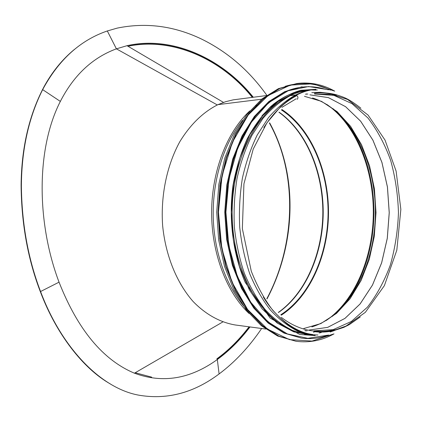 <?xml version="1.0" encoding="UTF-8"?>
<svg xmlns="http://www.w3.org/2000/svg" width="422" height="422" viewBox="0 0 422 422"><rect width="100%" height="100%" fill="white"/><g stroke="black" fill="none" stroke-linecap="round" stroke-linejoin="round"><path stroke-width="0.63" d="M253.284 97.229C222.932 59.254 172.909 35.248 127.022 45.692L116.398 48.836L107.315 30.964L116.398 48.836C92.481 57.677 73.797 75.2 60.346 101.412C35.527 149.9 37.067 224.319 59.054 282.176C77.764 329.619 102.889 359.955 134.428 373.19C162.618 383.645 190.253 379.083 217.33 359.512C229.325 350.745 240.213 339.889 249.993 326.944M135.24 372.721L151.667 377.147M216.829 358.848C228.381 350.482 239.126 339.805 249.064 326.823M266.846 298.671C294.967 246.168 298.481 175.22 269.426 123.097M252.277 97.361C222.489 60.246 174.254 37.067 128.884 46.082L128.008 46.272M129.053 45.951C173.911 36.682 222.721 60.167 252.614 97.318M269.637 122.818C298.876 176.364 295.5 244.95 267.02 298.918M249.349 326.86C239.659 339.604 228.898 350.302 217.05 358.953M266.794 95.272C249.217 70.553 227.516 51.843 201.69 39.14C174.128 25.895 145.954 22.224 117.163 28.121L107.32 30.964C80.28 40.206 58.727 59.766 42.654 89.633C28.712 117.448 21.622 149.599 21.38 186.076C21.828 224.098 28.221 259.25 40.565 291.528C62.44 349.859 102.957 390.028 140.98 395.525C168.362 399.639 194.4 392.449 219.092 373.95C234.875 362.181 249.054 347.032 261.64 328.501M74.33 49.49C62.245 59.439 52.064 71.998 43.782 87.169C29.023 115.306 21.459 147.99 21.1 185.226C21.448 224.129 28.01 259.999 40.781 292.847C56.485 334.071 83.081 368.596 110.226 383.872M116.398 48.836L217.314 104.941L116.398 48.836M281.289 315.192C310.302 296.286 328.332 254.825 328.511 212.493C328.585 170.156 310.814 128.583 281.912 109.509M280.809 314.759C309.832 296.096 327.905 254.735 328.079 212.488C328.163 170.24 310.334 128.773 281.427 109.936M297.167 99.344C298.401 97.999 298.148 96.612 296.413 95.177L295.542 95.019L296.413 95.177C298.154 96.612 298.401 97.999 297.167 99.344M263.608 98.98L263.17 99.033M266.377 95.567L233.319 99.829L225.596 101.702L217.974 104.63L261.582 99.228L217.974 104.63C203.235 112.02 190.575 124.279 179.988 141.407C166.933 164.986 160.534 195.502 162.639 225.649C165.588 255.648 176.781 282.962 193.076 301.466C205.704 314.49 220.247 322.434 235.223 324.972L265.67 329.039M290.194 95.683L295.542 95.019L290.188 95.683C280.519 101.058 271.483 108.581 263.08 118.244L251.934 135.346C245.535 148.417 240.577 162.744 237.058 178.327C234.474 194.363 233.577 210.62 234.363 227.105C236.125 243.394 239.469 258.813 244.396 273.372C250.13 287.139 257.035 299.187 265.106 309.511C273.678 318.668 282.835 325.663 292.578 330.484L307.422 334.609L312.765 335.326L297.927 331.186C288.189 326.343 279.032 319.317 270.455 310.112C262.384 299.731 255.484 287.614 249.74 273.762C244.818 259.119 241.468 243.599 239.707 227.21C238.921 210.625 239.823 194.268 242.407 178.137C245.926 162.459 250.884 148.043 257.288 134.892L268.434 117.696C276.837 107.979 285.873 100.42 295.542 95.019C301.461 92.149 307.448 90.334 313.509 89.564L308.16 90.245C302.099 91.015 296.107 92.824 290.194 95.683L290.194 95.683M295.753 95.789L291.449 98.099L295.753 95.789M303.94 333.227L307.612 333.844M330.141 332.014L334.467 330.537M310.239 334.91L317.935 334.973M328.316 93.225L320.108 92.281L311.8 92.645M307.902 94.08L306.103 93.99M305.386 330.853L307.184 330.774M313.651 332.568L313.936 332.525M277.381 101.966L269.473 108.174L262.004 115.733M319.101 332.969L321.269 332.557M288.316 96.633C257.024 111.271 232.248 159.184 232.153 212.197C231.926 265.216 256.412 313.277 287.614 328.1M304.547 333.433L305.338 333.538M290.758 326.654C298.001 330.922 305.401 333.554 312.95 334.551C305.401 333.554 298.001 330.922 290.758 326.654M219.092 373.95L217.33 359.512M278.325 312.422C305.797 293.026 322.656 253.142 322.841 212.472C322.904 171.801 306.282 131.822 278.931 112.257M278.446 312.544C306.061 293.258 323.036 253.263 323.22 212.472C323.284 171.685 306.546 131.59 279.053 112.136M256.85 105.099L255.758 105.911M249.734 110.975C227.115 131.859 211.781 171.026 211.628 212.139C211.533 253.247 226.63 292.509 249.122 313.525M251.465 110.96L248.859 113.455M242.629 120.344C223.264 143.96 211.707 182.225 213.363 220.463C215.099 258.702 229.853 294.055 250.853 313.551M304.821 330.684L305.454 330.553M306.166 94.291L305.539 94.153M224.188 166.368L219.815 186.218M219.656 238.108L223.908 257.979M360.251 316.959L349.463 324.55L343.756 327.403L333.153 330.837C326.786 332.193 320.287 332.452 313.651 331.613C321.137 332.547 328.469 331.914 335.654 329.719M336.36 95.309C329.192 93.067 321.859 92.392 314.374 93.283C321.796 92.392 329.033 92.872 336.081 94.713C343.207 96.991 348.182 98.136 360.884 108.217M313.836 330.837L333.169 329.645L351.336 321.474L367.372 307.232C376.788 295.12 384.442 281.047 390.329 265.011C395.087 248.236 397.798 230.797 398.452 212.704C397.904 194.6 395.303 177.145 390.645 160.344C384.853 144.271 377.289 130.15 367.942 117.986L351.995 103.643L333.876 95.367L314.548 94.053L331.581 94.322L347.591 99.46L368.084 115.085L385.033 140.099L396.116 171.105L400.853 209.417L396.817 250.188L384.379 285.641L365.352 312.327L346.087 326.027L336.234 329.571C325.119 331.761 320.562 331.507 313.836 330.837M309.189 330.025L327.725 327.361L344.969 318.399L360.103 303.977L372.484 285.098L381.652 262.843L387.301 238.325L389.253 212.672L387.454 187.009L381.952 162.459L372.921 140.151L360.652 121.198L345.607 106.687L328.416 97.619L309.901 94.839M309.173 330.025L327.704 327.351L344.948 318.383L360.072 303.961L372.452 285.082L381.615 262.832L387.264 238.319L389.216 212.672L387.417 187.015L381.921 162.47L372.89 140.162L360.625 121.209L345.586 106.697L328.4 97.63L309.885 94.844M303.761 328.522L320.841 323.574L336.492 313.409L350.086 298.75L361.126 280.445L369.271 259.382L374.277 236.473L376.007 212.635L374.419 188.787L369.556 165.846L361.538 144.735L350.608 126.363L337.104 111.624L321.517 101.359L304.462 96.311M311.847 326.908C349.474 315.403 375.306 264.874 375.374 212.63C375.622 160.392 350.096 109.704 312.538 97.973M332.256 316.41C358.188 295.02 373.792 254.16 373.992 212.63C374.045 171.095 358.684 130.14 332.884 108.591M326.169 320.541C355.187 300.575 373.122 257.024 373.306 212.625C373.391 168.23 355.72 124.569 326.823 104.429M330.379 90.108C315.936 82.886 300.87 81.625 285.172 86.331M334.741 91.136C322.751 84.411 310.091 81.873 296.766 83.519L278.399 88.652L262.015 98.875L247.128 114.177L234.516 134.09L224.894 157.807L218.839 184.266L216.718 212.15L218.67 240.055L224.567 266.546L234.046 290.32L246.532 310.307L261.329 325.7L277.65 336.023L295.986 341.266C309.3 342.991 321.975 340.533 334.008 333.881M296.766 83.519L279.67 88.483L263.286 98.716L248.394 114.04L235.787 133.98L226.166 157.733L220.105 184.224L217.984 212.155L219.936 240.097L225.833 266.63L235.312 290.442L247.804 310.455L262.595 325.868L278.921 336.197L295.986 341.266L279.053 336.192L262.822 325.831L248.083 310.407L235.629 290.399L226.171 266.598L220.284 240.086L218.332 212.166L220.453 184.25L226.498 157.77L236.098 134.022L248.674 114.093L263.507 98.753L279.802 88.493L296.766 83.519M334.25 90.999L312.786 83.799L290.231 85.117L268.134 95.541L248.257 114.926L232.385 142.261L222.083 175.589L218.448 212.155L221.861 248.748L231.963 282.133L247.667 309.563L267.427 329.07L289.46 339.626L312.011 341.087L333.512 334.013M325.837 89.432C312.902 85.291 299.757 85.877 286.396 91.189M302.115 86.753L285.61 91.542C274.769 97.26 264.673 105.569 255.321 116.461C246.622 128.726 239.432 142.931 233.746 159.083C229.109 176.053 226.461 193.756 225.802 212.187C226.35 230.618 228.893 248.336 233.424 265.332C239.016 281.511 246.121 295.759 254.74 308.076C264.03 319.027 274.073 327.393 284.876 333.18L301.355 338.069L284.744 333.185L268.861 323.147L254.466 308.123L242.312 288.601L233.092 265.359L227.352 239.459L225.453 212.176L227.516 184.91L233.408 159.047L242.771 135.858L255.041 116.409L269.531 101.475L285.478 91.532L302.115 86.753L284.76 91.627L268.814 101.565L254.329 116.488L242.059 135.921L232.696 159.089L226.804 184.931L224.741 212.176L226.64 239.432L232.374 265.311L241.6 288.537L253.749 308.044L268.144 323.052L284.032 333.09L301.355 338.069C310.74 339.304 319.871 338.291 328.749 335.036M328.643 89.802L308.603 86.531L288.147 90.772L268.582 102.783L251.312 122.243L237.718 148.169L228.982 178.891L225.907 212.182L228.782 245.488L237.333 276.262L250.768 302.268L267.923 321.833L287.414 333.96L307.838 338.328L327.899 335.173M315.814 90.113L311.272 89.939M310.486 89.949C297.499 90.187 285.014 95.05 273.034 104.55M304.494 334.535L309.743 334.92M310.534 334.936L315.076 334.788M317.386 90.002L314.316 89.817M311.647 89.802L294.572 92.872L277.998 101.517L262.785 115.628L249.787 134.734L239.812 158.018L233.503 184.314L231.293 212.197L233.334 240.092L239.48 266.424L249.318 289.772L262.199 308.957L277.328 323.157L293.849 331.903L310.903 335.073M313.578 335.073L316.648 334.91M60.346 101.412L42.654 89.633M59.054 282.17L40.565 291.528M223.491 102.398L127.022 45.692M222.827 321.944L134.428 373.19M296.323 95.894C284.138 102.198 273.303 112.769 263.834 127.608M263.312 296.967C273.883 315.128 293.86 332.436 312.95 334.551M312.765 335.326C306.783 334.308 302.548 333.232 292.826 327.963C286.575 323.98 279.849 318.035 272.638 310.128C264.23 299.045 257.103 286.047 251.259 271.14L242.355 228.655L243.932 183.865L253.226 149.061L266.941 122.823L280.672 106.618L288.416 100.188L296.413 95.177C302.078 92.175 307.775 90.308 313.509 89.564M296.239 98.737L281.912 107.346M281.279 317.349C293.559 326.712 306.472 331.37 320.024 331.333M315.909 89.311L300.691 90.287C290.494 93.193 280.651 98.495 271.156 106.186C262.057 115.18 254.002 126.204 246.986 139.26C240.751 153.307 236.109 168.568 233.055 185.042C228.402 218.57 232.933 254.07 245.171 282.276L270.17 318.13L299.747 334.477L315.165 335.59"/></g></svg>
